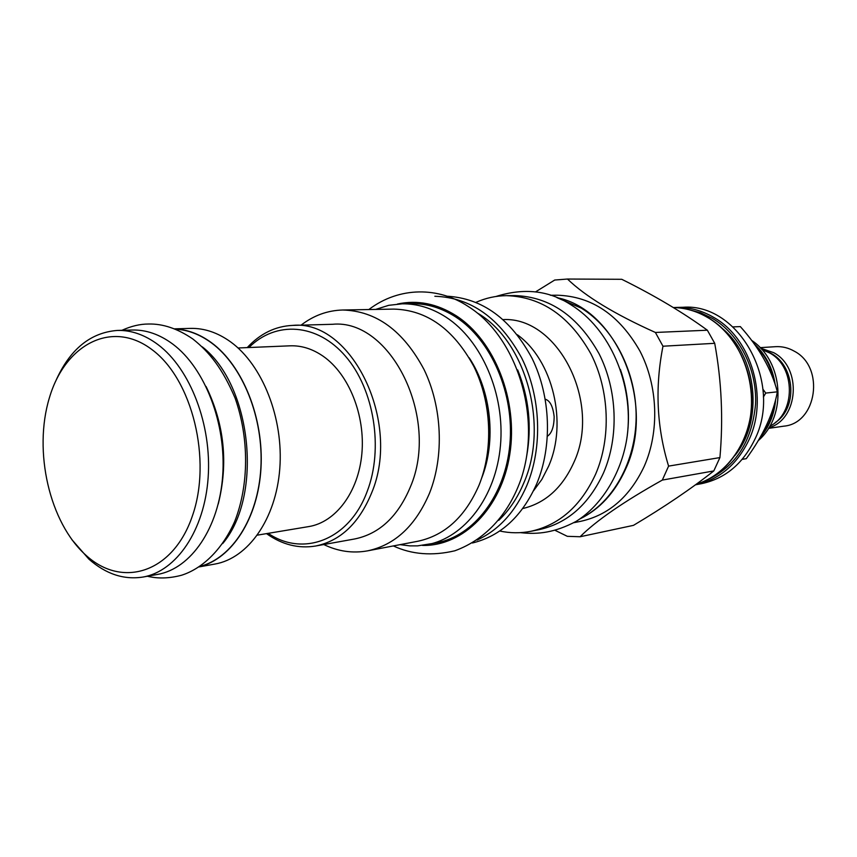 <?xml version="1.0" encoding="UTF-8"?>
<svg xmlns="http://www.w3.org/2000/svg" width="857" height="857" viewBox="0 0 857 857"><rect width="100%" height="100%" fill="white"/><g stroke="black" fill="none" stroke-linecap="round" stroke-linejoin="round"><path stroke-width="1.29" d="M755.413 345.66C764.937 355.152 771.107 366.925 773.925 380.99M774.578 403.422C772.864 415.859 768.343 426.636 761.005 435.752M769.811 426.175C795.917 413.77 795.896 366.785 769.64 352.945L761.873 349.549M768.858 427.772C798.703 419.459 802.206 367.557 773.689 352.666L760.609 348.178M768.483 428.382L783.844 426.165C816.989 423.401 825.173 367.117 794.375 351.241C788.429 347.824 782.173 346.303 775.606 346.678L760.116 347.653M732.992 326.903L740.341 326.603C759.141 347.588 771.482 369.324 777.363 391.82C773.421 413.524 763.062 435.806 746.276 458.666L742.183 459.373M762.955 389.26L765.762 393.084L763.383 397.016M765.762 393.084L777.363 391.82M754.481 440.07C742.473 464.248 724.776 478.784 701.39 483.691L695.477 484.805C718.798 479.791 736.442 465.19 748.418 441.001C769.19 398.859 751.814 338.376 713.495 317.272C701.765 310.48 689.521 307.192 676.762 307.417L683.115 307.277C738.777 302.875 783.544 383.368 754.481 440.07M655.391 332.462L662.975 346.217L714.717 343.314L707.357 330.213C683.2 312.58 654.673 295.611 621.754 279.296L567.484 279.039C585.46 296.404 614.758 314.208 655.391 332.462L707.357 330.213M714.717 343.314C721.605 380.937 723.34 419.03 719.923 457.584L713.795 470.932C691.331 488.683 664.561 506.83 633.484 525.352L580.103 536.75L567.323 536.321L555.357 530.472M662.975 346.217C654.855 387.407 656.719 427.364 668.589 466.112L719.923 457.584M668.589 466.112L662.322 480.081L713.795 470.932M550.365 295.269L557.296 295.215C591.78 296.297 619.343 314.947 639.986 351.156C658.005 386.004 659.622 431.564 644.196 466.379C629.788 496.824 608.631 515.132 580.725 521.313L573.933 522.674M662.322 480.081C623.714 501.677 596.301 520.574 580.103 536.75M535.464 291.937L554.704 280.035L567.484 279.039M556.975 297.679C617.329 309.398 656.516 404.429 625.428 469.432C614.855 492.711 599.686 509.219 579.91 518.967M580.692 518.431C612.991 502.513 635.883 461.773 636.14 416.898C636.408 372.024 613.848 328.07 581.325 308.145L557.853 298.032M620.393 369.485C627.827 391.006 630.12 413.074 627.249 435.677M506.466 295.654C541.635 296.779 569.819 316.254 591.009 354.059C609.509 390.449 611.255 438.023 595.572 474.285C580.896 505.994 559.332 524.998 530.89 531.297L538.989 529.68C567.345 523.391 588.845 504.494 603.478 473C619.129 436.974 617.404 389.731 598.979 353.587C577.864 316.04 549.787 296.704 514.725 295.579L506.466 295.654C495.871 295.783 485.726 298.011 476.021 302.328M530.89 531.297C520.499 533.343 510.108 533.247 499.717 531.008M503.198 319.597C557.961 316.587 601.989 402.651 573.794 462.598C562.331 487.815 545.32 503.134 522.781 508.533M517.36 334.755C552.851 360.251 567.912 422.855 548.534 466.379L541.838 479.449L533.536 490.793M545.277 399.233C550.001 400.583 552.969 406.4 554.158 416.684C554.029 426.711 551.801 433.214 547.452 436.202M472.432 542.995C500.702 536.064 522.117 516.353 536.686 483.862C552.508 446.186 550.794 396.727 532.186 358.59C510.89 318.965 482.448 298.172 446.851 296.201M434.853 296.276C470.879 297.465 499.845 318.097 521.763 358.162C540.906 396.737 542.856 447.161 526.841 485.469C515.378 511.843 498.785 530.055 477.07 540.092M498.731 520.36C509.101 510.451 517.414 498.078 523.67 483.241C549.444 425.404 525.823 340.797 477.242 312.955M526.627 456.32C531.983 426.657 528.994 397.852 517.671 369.913M427.215 544.688C464.58 537.65 495.946 496.856 500.456 445.554C505.105 394.306 481.763 340.315 446.101 317.219C431.96 308.113 417.348 303.646 402.244 303.817L412.013 303.678C427.075 303.507 441.644 307.952 455.731 316.983C491.286 339.908 514.521 393.492 509.872 444.355C505.341 495.271 474.071 535.796 436.802 542.813L417.541 545.877L409.753 545.866L400.058 544.645M402.244 303.817L388.703 305.328L375.677 309.42M342.693 310.009C376.234 310.898 403.347 330.748 424.065 369.581C442.158 406.946 444.301 455.892 429.593 493C415.677 525.684 395.034 544.966 367.653 550.837L417.809 541.26C444.837 535.475 465.233 516.814 478.999 485.266C493.568 449.475 491.575 402.383 473.835 366.421C453.535 329.056 426.84 309.945 393.749 309.098L342.693 310.009C327.535 310.427 313.651 315.472 301.064 325.157M367.653 550.837C352.73 553.536 338.108 551.437 323.796 544.549M315.633 546.016L354.723 538.957C379.372 533.879 397.905 516.589 410.31 487.087C440.219 418.066 390.631 318.461 332.484 324.289L292.773 325.392C351.402 319.404 401.74 421.965 371.638 492.882C359.158 523.177 340.497 540.896 315.633 546.016C298.472 548.823 282.092 544.688 266.506 533.622M248.937 347.524C275.675 320.647 317.229 323.068 345.65 356.394C374.177 389.453 383.7 448.757 367.15 491.522C349.377 539.91 303.228 557.339 268.187 533.343M238.053 347.985L290.073 345.821C301.557 345.403 312.655 348.917 323.378 356.383C348.928 374.305 365.393 415.302 361.868 453.674C358.44 492.079 335.794 522.234 308.809 526.573L257.454 535.132M247.223 347.599C260.217 333.566 275.397 326.163 292.773 325.392M199.167 566.895L214.925 564.056C248.144 558.293 275.975 519.01 279.778 468.736C283.71 418.527 262.585 365.028 230.694 341.943C217.678 332.58 204.277 328.07 190.5 328.392L174.496 328.842M199.424 566.723C231.829 558.86 258.075 518.506 260.967 468.351C263.967 418.237 242.82 365.639 211.422 342.661C199.585 334.037 187.372 329.474 174.785 328.949M199.863 566.434C232.097 558.303 258.086 517.928 260.86 467.954C263.731 418.012 242.638 365.703 211.368 342.821C199.713 334.326 187.683 329.774 175.278 329.152M202.327 346.871C251.808 385.361 263.249 495.721 222.713 543.542M143.033 577.04C176.488 571.255 204.491 530.312 208.144 477.638C211.915 425.029 190.34 368.885 158.052 344.664C144.887 334.841 131.357 330.095 117.473 330.427L132.278 330.02C146.14 329.688 159.648 334.38 172.793 344.107C205.005 368.103 226.494 423.712 222.681 475.828C218.996 528.008 191.025 568.63 157.602 574.404L143.033 577.04C123.911 580.039 105.861 574.072 88.892 559.139L71.849 539.621M117.473 330.427C90.221 332.516 69.556 349.592 55.469 381.654M152.16 349.763C112.267 319.233 65.089 344.107 49.374 397.873C33.123 451.275 49.46 522.824 86.064 555.357C122.347 588.641 173.007 572.819 192.3 516.203C212.182 460.048 192.343 379.426 152.16 349.763M753.978 343.646C765.633 354.284 772.703 367.985 775.21 384.729M775.649 399.426C774.364 414.509 769.093 427.289 759.848 437.766M673.752 307.545L676.762 307.417L673.752 307.545M688.353 309.527L700.63 312.794L712.403 318.386C739.205 334.101 757.063 368.928 755.574 403.84C752.125 441.484 735.617 467.011 706.061 480.423M721.669 327.963C757.224 356.18 763.908 420.637 734.888 455.538M673.313 307.534C685.225 307.792 696.645 311.102 707.571 317.465C746.019 338.686 763.469 399.512 742.644 441.891C732.082 463.616 716.602 477.735 696.216 484.269C725.74 475.431 748.857 444.183 751.482 407.653C754.16 371.145 735.831 333.962 707.689 317.476C696.73 311.102 685.268 307.792 673.313 307.534M469.175 357.776C491.297 391.017 496.482 441.066 481.645 478.142M422.501 545.438C463.166 546.359 501.463 508.297 509.786 454.317C518.346 400.444 494.618 340.39 456.203 315.762C436.984 303.635 417.413 299.725 397.477 304.042M206.087 386.518C224.363 424.194 228.412 463.348 218.256 503.97M751.482 340.272C783.705 361.45 787.326 415.966 758.081 440.777M775.103 422.64C799.281 407.204 794.6 362.061 767.776 351.916M484.858 397.327C488.029 410.107 489.368 423.069 488.886 436.213M393.352 545.93C411.735 554.49 432.239 556.107 454.853 550.783C487.451 538.882 510.011 511.629 521.538 477.617C541.613 415.849 516.621 336.672 468.061 306.377C438.784 286.913 399.426 286.259 368.842 309.538M520.413 532.647C538.528 534.693 554.897 532.497 575.99 521.463C603.049 504.698 622.6 470.322 627.228 435.849C633.944 383.936 609.713 328.317 570.655 304.621C548.801 290.405 523.895 287.695 495.935 296.49M147.415 576.247C157.859 578.807 169.225 578.486 181.513 575.251C200.892 569.166 221.438 551.362 234.689 521.506C249.087 484.858 249.216 438.002 235.064 398.034C222.595 368.692 209.558 352.238 192.836 338.986C177.635 328.617 162.819 323.625 148.4 324.021C140.034 324.021 131.207 326.121 121.93 330.299"/></g></svg>
